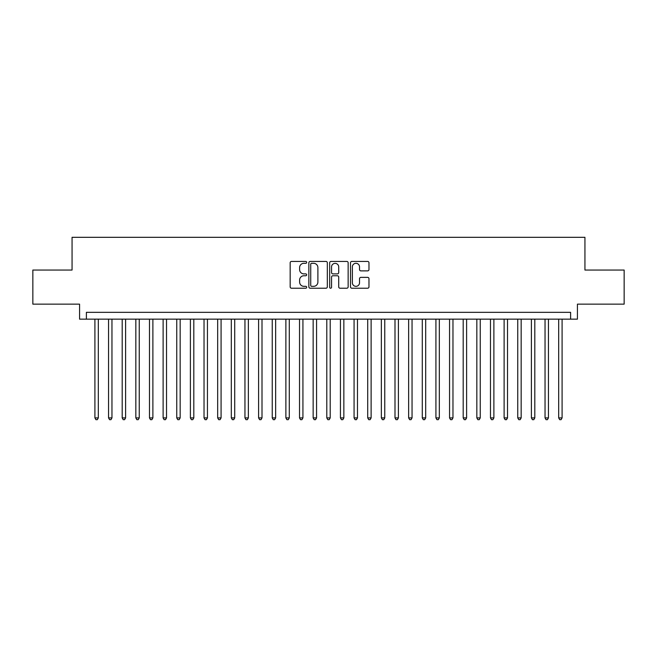 <?xml version="1.0" encoding="UTF-8"?>
<svg xmlns="http://www.w3.org/2000/svg" width="657" height="657" viewBox="0 0 657 657"><rect width="100%" height="100%" fill="white"/><g stroke="black" fill="none" stroke-linecap="round" stroke-linejoin="round"><path stroke-width="0.99" d="M306.679 262.373A0.936 0.936 0 0 0 305.743 261.437L291.511 261.437A1.339 1.339 0 0 0 290.172 262.775L290.172 286.879A1.339 1.339 0 0 0 291.511 288.218L305.743 288.218A0.936 0.936 0 0 0 306.679 287.281A0.936 0.936 0 0 0 305.743 286.337L303.895 286.337A4.287 4.287 0 0 1 299.617 282.058L299.617 280.046A4.287 4.287 0 0 1 303.895 275.759L305.743 275.759A0.936 0.936 0 0 0 306.679 274.823A0.936 0.936 0 0 0 305.743 273.887L303.895 273.887A4.287 4.287 0 0 1 299.617 269.608L299.617 267.596A4.287 4.287 0 0 1 303.895 263.309L305.743 263.309A0.936 0.936 0 0 0 306.679 262.373M367.633 270.873A1.339 1.339 0 0 0 368.971 269.534L368.971 262.775A1.339 1.339 0 0 0 367.633 261.437L351.832 261.437A1.339 1.339 0 0 0 350.493 262.775L350.493 286.879A1.339 1.339 0 0 0 351.832 288.218L367.633 288.218A1.339 1.339 0 0 0 368.971 286.879L368.971 278.708A1.339 1.339 0 0 0 367.633 277.369L360.865 277.369A1.339 1.339 0 0 0 359.527 278.708L359.527 282.756A3.581 3.581 0 0 1 355.946 286.337A3.581 3.581 0 0 1 352.366 282.756L352.366 266.89A3.581 3.581 0 0 1 355.946 263.309A3.581 3.581 0 0 1 359.527 266.89L359.527 269.534A1.339 1.339 0 0 0 360.865 270.873L367.633 270.873M570.613 319.154L577.429 319.154L577.429 304.15L624.15 304.15L624.15 270.052L584.935 270.052L584.935 237.317L72.065 237.317L72.065 270.052L32.85 270.052L32.85 304.15L79.571 304.15L79.571 319.154L570.613 319.154L570.613 312.338L86.387 312.338L86.387 319.154M327.326 262.775A1.339 1.339 0 0 0 325.987 261.437L310.194 261.437A1.339 1.339 0 0 0 308.856 262.775L308.856 286.879A1.339 1.339 0 0 0 310.194 288.218L325.987 288.218A1.339 1.339 0 0 0 327.326 286.879L327.326 262.775M331.013 261.437L346.806 261.437A1.339 1.339 0 0 1 348.144 262.775L348.144 286.879A1.339 1.339 0 0 1 346.806 288.218L340.047 288.218A1.339 1.339 0 0 1 338.708 286.879L338.708 277.106A1.339 1.339 0 0 0 337.37 275.759L332.885 275.759A1.339 1.339 0 0 0 331.547 277.106L331.547 287.281A0.936 0.936 0 0 1 330.611 288.218A0.936 0.936 0 0 1 329.674 287.281L329.674 262.775A1.339 1.339 0 0 1 331.013 261.437M311.664 263.309A0.936 0.936 0 0 0 310.728 264.245L310.728 285.401A0.936 0.936 0 0 0 311.664 286.337L313.603 286.337A4.287 4.287 0 0 0 317.889 282.058L317.889 267.596A4.287 4.287 0 0 0 313.603 263.309L311.664 263.309M338.708 266.964A3.581 3.581 0 0 0 335.127 263.375A3.581 3.581 0 0 0 331.547 266.964L331.547 272.548A1.339 1.339 0 0 0 332.885 273.887L337.37 273.887A1.339 1.339 0 0 0 338.708 272.548L338.708 266.964M94.912 319.154L94.912 417.909L98.32 417.909L98.32 319.154M98.32 417.909L97.302 419.683L95.938 419.683L94.912 417.909M108.553 319.154L108.553 417.909L111.961 417.909L111.961 319.154M111.961 417.909L110.943 419.683L109.579 419.683L108.553 417.909M122.194 319.154L122.194 417.909L125.602 417.909L125.602 319.154M125.602 417.909L124.584 419.683L123.212 419.683L122.194 417.909M135.835 319.154L135.835 417.909L139.243 417.909L139.243 319.154M139.243 417.909L138.216 419.683L136.853 419.683L135.835 417.909M149.476 319.154L149.476 417.909L152.884 417.909L152.884 319.154M152.884 417.909L151.857 419.683L150.494 419.683L149.476 417.909M163.117 319.154L163.117 417.909L166.525 417.909L166.525 319.154M166.525 417.909L165.498 419.683L164.135 419.683L163.117 417.909M176.749 319.154L176.749 417.909L180.166 417.909L180.166 319.154M180.166 417.909L179.139 419.683L177.776 419.683L176.749 417.909M190.39 319.154L190.39 417.909L193.807 417.909L193.807 319.154M193.807 417.909L192.78 419.683L191.417 419.683L190.39 417.909M204.031 319.154L204.031 417.909L207.448 417.909L207.448 319.154M207.448 417.909L206.421 419.683L205.058 419.683L204.031 417.909M217.672 319.154L217.672 417.909L221.081 417.909L221.081 319.154M221.081 417.909L220.062 419.683L218.699 419.683L217.672 417.909M231.313 319.154L231.313 417.909L234.721 417.909L234.721 319.154M234.721 417.909L233.703 419.683L232.34 419.683L231.313 417.909M244.954 319.154L244.954 417.909L248.362 417.909L248.362 319.154M248.362 417.909L247.344 419.683L245.981 419.683L244.954 417.909M258.595 319.154L258.595 417.909L262.003 417.909L262.003 319.154M262.003 417.909L260.985 419.683L259.614 419.683L258.595 417.909M272.236 319.154L272.236 417.909L275.644 417.909L275.644 319.154M275.644 417.909L274.618 419.683L273.255 419.683L272.236 417.909M285.877 319.154L285.877 417.909L289.285 417.909L289.285 319.154M289.285 417.909L288.259 419.683L286.895 419.683L285.877 417.909M299.518 319.154L299.518 417.909L302.926 417.909L302.926 319.154M302.926 417.909L301.9 419.683L300.536 419.683L299.518 417.909M313.151 319.154L313.151 417.909L316.567 417.909L316.567 319.154M316.567 417.909L315.541 419.683L314.177 419.683L313.151 417.909M326.792 319.154L326.792 417.909L330.208 417.909L330.208 319.154M330.208 417.909L329.182 419.683L327.818 419.683L326.792 417.909M340.433 319.154L340.433 417.909L343.849 417.909L343.849 319.154M343.849 417.909L342.823 419.683L341.459 419.683L340.433 417.909M354.074 319.154L354.074 417.909L357.482 417.909L357.482 319.154M357.482 417.909L356.464 419.683L355.1 419.683L354.074 417.909M367.715 319.154L367.715 417.909L371.123 417.909L371.123 319.154M371.123 417.909L370.105 419.683L368.741 419.683L367.715 417.909M381.356 319.154L381.356 417.909L384.764 417.909L384.764 319.154M384.764 417.909L383.745 419.683L382.382 419.683L381.356 417.909M394.997 319.154L394.997 417.909L398.405 417.909L398.405 319.154M398.405 417.909L397.386 419.683L396.015 419.683L394.997 417.909M408.638 319.154L408.638 417.909L412.046 417.909L412.046 319.154M412.046 417.909L411.019 419.683L409.656 419.683L408.638 417.909M422.279 319.154L422.279 417.909L425.687 417.909L425.687 319.154M425.687 417.909L424.66 419.683L423.297 419.683L422.279 417.909M435.919 319.154L435.919 417.909L439.328 417.909L439.328 319.154M439.328 417.909L438.301 419.683L436.938 419.683L435.919 417.909M449.552 319.154L449.552 417.909L452.969 417.909L452.969 319.154M452.969 417.909L451.942 419.683L450.579 419.683L449.552 417.909M463.193 319.154L463.193 417.909L466.61 417.909L466.61 319.154M466.61 417.909L465.583 419.683L464.22 419.683L463.193 417.909M476.834 319.154L476.834 417.909L480.251 417.909L480.251 319.154M480.251 417.909L479.224 419.683L477.861 419.683L476.834 417.909M490.475 319.154L490.475 417.909L493.883 417.909L493.883 319.154M493.883 417.909L492.865 419.683L491.502 419.683L490.475 417.909M504.116 319.154L504.116 417.909L507.524 417.909L507.524 319.154M507.524 417.909L506.506 419.683L505.143 419.683L504.116 417.909M517.757 319.154L517.757 417.909L521.165 417.909L521.165 319.154M521.165 417.909L520.147 419.683L518.784 419.683L517.757 417.909M531.398 319.154L531.398 417.909L534.806 417.909L534.806 319.154M534.806 417.909L533.788 419.683L532.416 419.683L531.398 417.909M545.039 319.154L545.039 417.909L548.447 417.909L548.447 319.154M548.447 417.909L547.421 419.683L546.057 419.683L545.039 417.909M558.68 319.154L558.68 417.909L562.088 417.909L562.088 319.154M562.088 417.909L561.062 419.683L559.698 419.683L558.68 417.909"/></g></svg>

